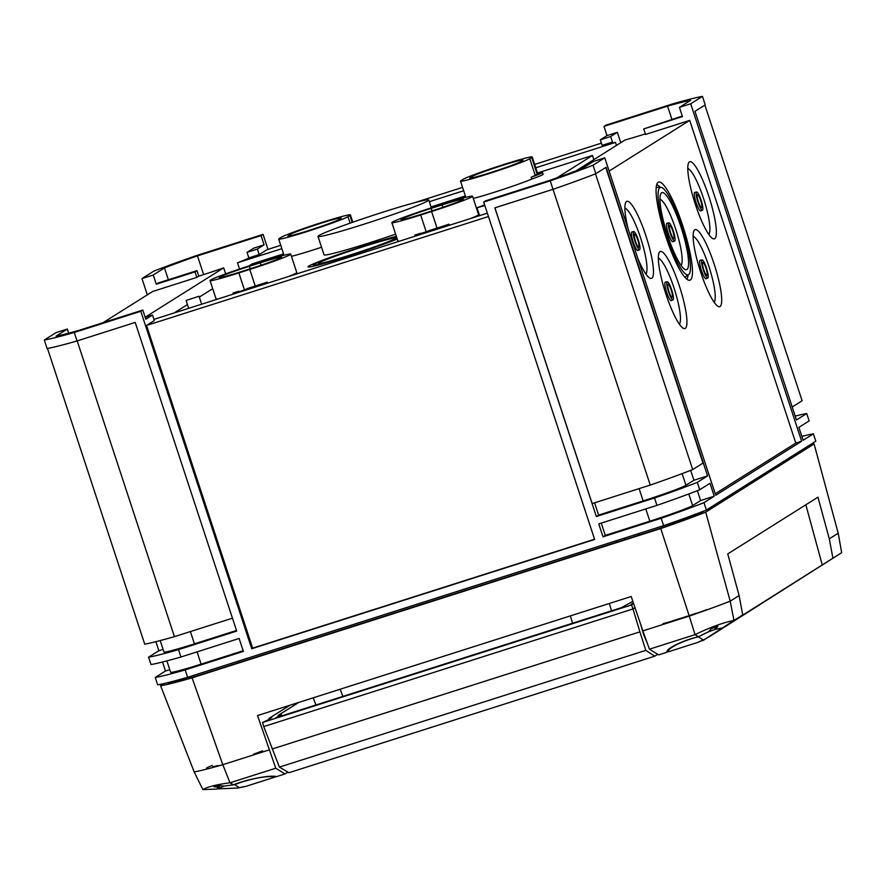 <?xml version="1.0" encoding="UTF-8"?>
<svg xmlns="http://www.w3.org/2000/svg" width="886" height="886" viewBox="0 0 886 886"><rect width="100%" height="100%" fill="white"/><g stroke="black" fill="none" stroke-linecap="round" stroke-linejoin="round"><path stroke-width="1.33" d="M672.839 231.235A6.8 1.285 72.3 0 0 669.451 225.664A6.8 1.285 72.3 0 0 670.591 232.653A6.8 1.285 72.3 0 0 673.504 238.378A6.8 1.285 72.3 0 0 672.839 231.235M673.294 230.958A9.513 1.794 72.3 0 0 668.864 222.873A9.513 1.794 72.3 0 0 670.148 232.929A9.513 1.794 72.3 0 0 674.634 240.992A9.513 1.794 72.3 0 0 673.294 230.958M668.864 222.873L666.981 223.261A9.713 1.838 72.3 0 0 668.299 233.527A9.713 1.838 72.3 0 0 672.884 241.767L674.634 240.992M680.969 265.279A34.72 6.567 72.3 0 0 681.799 263.596A34.72 6.567 72.3 0 0 675.63 228.92A34.72 6.567 72.3 0 0 661.632 200.291A34.72 6.567 72.3 0 0 659.981 199.394M665.763 236.484A51.499 9.735 -107.7 0 1 657.966 182.427A51.499 9.735 -107.7 0 1 682.763 225.786A51.499 9.735 -107.7 0 1 689.142 280.286A51.499 9.735 -107.7 0 1 665.763 236.484M660.214 187.367A49.97 9.447 72.3 0 0 656.703 184.687M681.832 226.373A45.85 8.672 72.3 0 0 660.856 187.367A45.85 8.672 72.3 0 0 666.693 235.897A45.85 8.672 72.3 0 0 688.643 274.594A45.85 8.672 72.3 0 0 681.832 226.373M680.946 226.927A40.457 7.653 72.3 0 0 661.908 192.605A40.457 7.653 72.3 0 0 667.579 235.333A40.457 7.653 72.3 0 0 686.473 269.709A40.457 7.653 72.3 0 0 680.946 226.927M637.754 239.951A6.8 1.285 72.3 0 0 634.365 234.38A6.8 1.285 72.3 0 0 635.506 241.369A6.8 1.285 72.3 0 0 638.418 247.094A6.8 1.285 72.3 0 0 637.754 239.951M638.208 239.674A9.513 1.794 72.3 0 0 633.778 231.589A9.513 1.794 72.3 0 0 635.063 241.645A9.513 1.794 72.3 0 0 639.548 249.708A9.513 1.794 72.3 0 0 638.208 239.674M633.778 231.589L631.895 231.977A9.713 1.838 72.3 0 0 633.213 242.255A9.713 1.838 72.3 0 0 637.798 250.483L639.548 249.708M645.794 273.863A34.543 6.534 72.3 0 0 646.691 272.013A34.543 6.534 72.3 0 0 640.523 237.658A34.543 6.534 72.3 0 0 626.701 209.273A34.543 6.534 72.3 0 0 624.896 208.288M637.887 258.546A40.457 7.653 72.3 0 0 651.387 278.425A40.457 7.653 72.3 0 0 645.861 235.654A40.457 7.653 72.3 0 0 626.823 201.321A40.457 7.653 72.3 0 0 628.141 228.909M671.211 290.121A6.8 1.285 72.3 0 0 667.822 284.539A6.8 1.285 72.3 0 0 668.963 291.538A6.8 1.285 72.3 0 0 671.876 297.264A6.8 1.285 72.3 0 0 671.211 290.121M671.654 289.844A9.513 1.794 72.3 0 0 667.236 281.759A9.513 1.794 72.3 0 0 668.52 291.815A9.513 1.794 72.3 0 0 673.006 299.878A9.513 1.794 72.3 0 0 671.654 289.844M667.236 281.759L665.353 282.136A9.713 1.838 72.3 0 0 666.66 292.413A9.713 1.838 72.3 0 0 671.256 300.653L673.006 299.878M679.241 324.032A34.543 6.534 72.3 0 0 680.149 322.183A34.543 6.534 72.3 0 0 673.969 287.817A34.543 6.534 72.3 0 0 660.159 259.432A34.543 6.534 72.3 0 0 658.353 258.446M679.318 285.813A40.457 7.653 72.3 0 0 660.28 251.491A40.457 7.653 72.3 0 0 665.951 294.218A40.457 7.653 72.3 0 0 684.845 328.584A40.457 7.653 72.3 0 0 679.318 285.813M705.998 268.236A6.8 1.285 72.3 0 0 702.609 262.666A6.8 1.285 72.3 0 0 703.75 269.654A6.8 1.285 72.3 0 0 706.663 275.38A6.8 1.285 72.3 0 0 705.998 268.236M706.441 267.96A9.513 1.794 72.3 0 0 702.022 259.875A9.513 1.794 72.3 0 0 703.307 269.931A9.513 1.794 72.3 0 0 707.792 277.994A9.513 1.794 72.3 0 0 706.441 267.96M702.022 259.875L700.139 260.262A9.713 1.838 72.3 0 0 701.446 270.529A9.713 1.838 72.3 0 0 706.042 278.769L707.792 277.994M714.027 302.148A34.543 6.534 72.3 0 0 714.924 300.299A34.543 6.534 72.3 0 0 708.756 265.933A34.543 6.534 72.3 0 0 694.945 237.559A34.543 6.534 72.3 0 0 693.14 236.562M714.094 263.928A40.457 7.653 72.3 0 0 695.067 229.607A40.457 7.653 72.3 0 0 700.737 272.334A40.457 7.653 72.3 0 0 719.62 306.711A40.457 7.653 72.3 0 0 714.094 263.928M700.649 200.391A6.8 1.285 72.3 0 0 697.271 194.809A6.8 1.285 72.3 0 0 698.401 201.809A6.8 1.285 72.3 0 0 701.313 207.534A6.8 1.285 72.3 0 0 700.649 200.391M701.103 200.114A9.513 1.794 72.3 0 0 696.673 192.029A9.513 1.794 72.3 0 0 697.958 202.086A9.513 1.794 72.3 0 0 702.454 210.148A9.513 1.794 72.3 0 0 701.103 200.114M696.673 192.029L694.801 192.406A9.713 1.838 72.3 0 0 696.108 202.684A9.713 1.838 72.3 0 0 700.693 210.923L702.454 210.148M708.689 234.303A34.543 6.534 72.3 0 0 709.586 232.453A34.543 6.534 72.3 0 0 703.418 198.087A34.543 6.534 72.3 0 0 689.596 169.713A34.543 6.534 72.3 0 0 687.791 168.717M708.756 196.083A40.457 7.653 72.3 0 0 689.718 161.761A40.457 7.653 72.3 0 0 695.388 204.489A40.457 7.653 72.3 0 0 714.282 238.866A40.457 7.653 72.3 0 0 708.756 196.083M397.249 239.043A51.499 2.47 161.8 0 1 343.225 257.782A51.499 2.47 161.8 0 1 308.073 266.907A51.499 2.47 161.8 0 1 308.793 266.121A51.499 2.47 161.8 0 1 345.795 251.912A51.499 2.47 161.8 0 1 396.352 236.318M396.518 236.839A45.85 2.204 -18.2 0 0 351.365 250.317A45.85 2.204 -18.2 0 0 314.076 264.438A45.85 2.204 -18.2 0 0 313.411 265.069A45.85 2.204 -18.2 0 0 348.32 255.888A45.85 2.204 -18.2 0 0 397.072 238.533M394.835 238.711A40.457 1.938 -18.2 0 0 395.411 238.146A40.457 1.938 -18.2 0 0 360.081 247.726A40.457 1.938 -18.2 0 0 319.115 262.832A40.457 1.938 -18.2 0 0 318.539 263.419A40.457 1.938 -18.2 0 0 353.968 253.795A40.457 1.938 -18.2 0 0 394.835 238.711M422.279 213.98A27.012 1.296 161.8 0 1 401.081 219.606A27.012 1.296 161.8 0 1 401.469 219.219A27.012 1.296 161.8 0 1 431.205 208.365L442.114 204.887A27.012 1.296 161.8 0 1 463.312 199.261A27.012 1.296 161.8 0 1 433.188 210.503L422.279 213.98M532.231 156.988A36.725 1.761 -18.2 0 0 500.103 165.693A36.725 1.761 -18.2 0 0 462.979 179.404L461.052 180.611A36.725 1.761 -18.2 0 0 460.521 181.143A36.725 1.761 -18.2 0 0 492.638 172.427A36.725 1.761 -18.2 0 0 529.773 158.716L531.7 157.509A36.725 1.761 -18.2 0 0 532.231 156.988L537.68 173.578A36.725 1.761 161.8 0 1 537.16 174.099L535.233 175.317A36.725 1.761 161.8 0 1 531.157 177.244A23.712 1.141 -18.2 0 0 542.199 172.792A23.712 1.141 -18.2 0 0 542.531 172.46A23.712 1.141 -18.2 0 0 537.603 173.346M542.531 172.46L543.14 174.298A23.712 1.141 161.8 0 1 542.797 174.642A23.712 1.141 161.8 0 1 531.766 179.094A36.725 1.761 161.8 0 1 473.268 198.442M219.65 277.141A27.012 1.296 -18.2 0 0 219.263 277.528A27.012 1.296 -18.2 0 0 240.46 271.891L251.369 268.425A27.012 1.296 -18.2 0 0 281.493 257.184A27.012 1.296 -18.2 0 0 260.296 262.81L249.387 266.287A27.012 1.296 -18.2 0 0 219.65 277.141M261.902 261.802A36.725 1.761 161.8 0 1 290.719 254.138A36.725 1.761 161.8 0 1 290.198 254.67A36.725 1.761 161.8 0 1 249.763 269.433L238.855 272.91A36.725 1.761 161.8 0 1 210.037 280.563A36.725 1.761 161.8 0 1 250.993 265.279L261.902 261.802M288.548 276.51A36.725 1.761 -18.2 0 0 296.256 273.109A36.725 1.761 -18.2 0 0 296.788 272.578L290.719 254.138M395.632 234.148A58.299 2.802 161.8 0 1 324.055 254.858L317.996 236.418A58.299 2.802 161.8 0 1 318.827 235.587A58.299 2.802 161.8 0 1 377.768 213.825A58.299 2.802 161.8 0 1 428.758 199.992A58.299 2.802 161.8 0 1 427.927 200.834A58.299 2.802 161.8 0 1 368.975 222.585A58.299 2.802 161.8 0 1 317.996 236.418M472.016 196.747A36.725 1.761 -18.2 0 0 472.537 196.227A36.725 1.761 -18.2 0 0 443.72 203.88L432.811 207.357A36.725 1.761 -18.2 0 0 391.856 222.641A36.725 1.761 -18.2 0 0 420.673 214.988L431.582 211.51A36.725 1.761 -18.2 0 0 472.016 196.747M472.537 196.227L478.606 214.667A36.725 1.761 161.8 0 1 478.075 215.187A36.725 1.761 161.8 0 1 470.366 218.587M690.681 470.366L693.937 480.256L707.571 475.915L606.09 167.244L595.813 173.7L593.033 165.217L604.773 157.83L593.498 161.418L582.279 168.484A84.336 4.042 -18.2 0 1 549.276 180.534L485.694 200.79L483.701 202.041L550.25 180.844A96.386 4.618 -18.2 0 0 593.033 165.217M605.747 167.454L702.963 463.123L692.708 469.569A95.998 4.607 161.8 0 1 650.246 485.074L592.158 503.58L494.92 207.833M650.246 485.074L553.008 189.327L494.853 207.856L596.344 516.527L598.615 515.098L643.158 500.911A38.862 1.861 -18.2 0 0 685.941 485.284L693.937 480.256M594.584 502.816L598.615 515.098M595.481 173.833L692.708 469.569M281.87 248.667L237.503 262.799A45.474 2.182 -18.2 0 0 248.844 257.892L259.21 254.592L266.996 249.697L280.762 245.311M620.787 142.701L617.365 132.302L606.999 135.602L600.298 139.822L602.115 145.359L612.481 142.059A45.474 2.182 -18.2 0 0 611.827 142.701A45.474 2.182 -18.2 0 0 615.482 142.391L535.775 167.786M463.688 190.745L429.322 201.698M413.574 202.994L462.581 187.389M534.679 164.419L601.395 143.167M267.982 249.376L263.053 234.369L261.06 235.621L264.094 244.846L253.728 248.146L247.028 252.366L248.844 257.892M261.06 235.621L197.478 255.877A84.336 4.042 -18.2 0 0 164.475 267.926L153.256 274.992L156.279 284.207L195.009 271.869L196.836 277.407L198.785 276.177A45.474 2.182 -18.2 0 0 223.693 267.849L145.16 317.243M203.636 274.616L197.478 255.877M196.836 277.407L152.68 291.472L103.064 322.681M195.009 271.869L196.969 270.64L158.24 282.977L156.279 284.207M168.362 279.754L164.475 267.926M44.3 340.025A96.386 4.618 -18.2 0 0 74.247 332.483L77.038 340.966A96.386 4.618 -18.2 0 1 47.091 348.508L44.3 340.025L56.039 332.638L67.314 329.049L68.665 333.158M67.314 329.049L56.095 336.104A84.336 4.042 -18.2 0 0 79.197 330.29L142.779 310.034L145.813 319.248L152.514 315.028L154.341 320.566L146.544 325.461L488.463 216.538M153.954 319.392L487.366 213.172M715.223 493.768L795.805 443.078L689.707 120.385L609.125 171.076M689.707 120.385L645.562 134.451L643.734 128.924L682.464 116.587L679.44 107.361L690.659 100.306A84.336 4.042 -18.2 0 0 667.557 106.132L603.975 126.388L606.999 135.602M575.922 170.92L625.139 139.955A45.474 2.182 -18.2 0 0 645.373 133.897M671.909 119.344L667.557 106.132M522.607 160.399L520.68 161.617A27.012 1.296 161.8 0 1 493.38 171.696A27.012 1.296 161.8 0 1 469.757 178.097A27.012 1.296 161.8 0 1 470.145 177.721L472.061 176.502A27.012 1.296 161.8 0 1 499.372 166.424A27.012 1.296 161.8 0 1 522.995 160.023A27.012 1.296 161.8 0 1 522.607 160.399M400.051 240.992A36.725 1.761 161.8 0 1 397.914 241.081L391.856 222.641M291.45 256.364A36.725 1.761 -18.2 0 0 321.563 247.249M210.037 280.563L216.095 299.003A36.725 1.761 -18.2 0 0 218.233 298.914M174.121 312.968L187.455 304.574M199.317 297.109L212.706 288.692M248.833 265.966L252.133 263.895L283.575 253.872M537.492 172.98L592.49 155.46L556.884 177.864M431.028 206.903L465.394 195.95M531.157 177.244L531.766 179.094M449.379 225.277L449.025 224.18A36.725 1.761 161.8 0 1 437.042 228.101L428.569 230.803M420.883 233.228A36.725 1.761 161.8 0 1 414.87 235.056L415.224 236.152M279.234 238.533L281.161 237.326A36.725 1.761 161.8 0 1 318.284 223.615A36.725 1.761 161.8 0 1 350.413 214.899A36.725 1.761 161.8 0 1 349.881 215.431L347.954 216.638A36.725 1.761 161.8 0 1 310.82 230.349A36.725 1.761 161.8 0 1 278.702 239.054A36.725 1.761 161.8 0 1 279.234 238.533M246.751 288.725L255.223 286.023A36.725 1.761 -18.2 0 0 267.207 282.102A23.712 1.141 161.8 0 1 248.246 288.57M593.864 159.635L592.49 155.46M679.44 107.361L690.703 103.773L702.454 96.386A96.386 4.618 -18.2 0 0 672.507 103.939L605.958 125.136L603.975 126.388M263.053 234.369L196.504 255.567A96.386 4.618 -18.2 0 0 153.721 271.194L141.981 278.581L153.256 274.992M74.247 332.483L140.796 311.285L142.779 310.034M146.544 325.461L252.643 648.153L594.561 539.231M140.796 311.285L251.735 648.718L594.65 539.474L483.701 202.041M77.038 340.966L135.215 322.426L236.706 631.098L178.518 649.637A96.386 4.618 161.8 0 1 148.571 657.179L158.849 650.723L163.079 649.372M697.36 490.678L700.605 500.546L714.238 496.204L703.971 502.661A96.386 4.618 161.8 0 1 661.189 518.277L663.614 525.653L187.611 677.292L185.185 669.916L243.373 651.387L239.131 638.474L180.943 657.013L178.518 649.637M661.189 518.277L603.012 536.816L605.282 535.377L649.837 521.189A38.862 1.861 -18.2 0 0 692.619 505.574L700.605 500.546M714.238 496.204L709.996 483.291L699.73 489.748A96.386 4.618 161.8 0 1 656.947 505.374L598.77 523.903L603.012 536.816M656.947 505.374L654.521 497.998L596.344 516.527M595.813 173.7A96.386 4.618 -18.2 0 1 553.03 189.327L550.25 180.844M141.981 278.581L147.331 294.839M185.185 669.916A96.386 4.618 161.8 0 1 155.249 677.469L157.675 684.845A96.386 4.618 161.8 0 0 187.611 677.292M155.249 677.469L165.516 671.001L169.747 669.661M162.548 661.997L165.516 671.001M180.943 657.013A96.386 4.618 161.8 0 1 150.997 664.555L148.571 657.179M155.87 641.685L158.849 650.723M604.773 157.83L715.722 495.274L801.653 441.217L690.703 103.773M707.571 475.915L697.304 482.372A96.386 4.618 161.8 0 1 654.521 497.998M699.73 489.748L697.304 482.372M703.971 502.661L706.397 510.037A96.386 4.618 161.8 0 1 663.614 525.653M801.841 436.388A96.386 4.618 161.8 0 1 813.392 433.83L815.818 441.206L706.397 510.037M813.392 433.83L803.126 440.287L798.884 427.373L809.151 420.916L806.725 413.54L796.459 419.997L694.978 111.326L705.245 104.869L702.454 96.386M160.189 640.578L163.932 651.963A38.862 1.861 -18.2 0 0 194.433 643.856L236.496 630.455M601.251 523.117L605.282 535.377M47.49 348.442L144.717 644.144A95.998 4.607 161.8 0 0 174.431 636.657L77.193 340.911M232.453 618.173L174.431 636.657M704.891 105.091L802.107 400.76L792.184 407.006M178.064 679.961L178.429 681.002M238.567 661.067L239.065 662.484M616.434 540.681L616.889 542.121M624.453 538.134L624.896 539.563M682.286 116.033L643.734 128.924M615.482 142.391L616.468 145.415M600.298 139.822L610.664 136.522L617.365 132.302M610.664 136.522L612.735 142.834M239.541 269.023L237.503 262.799M223.693 267.849L225.664 273.863M196.969 270.64L198.785 276.177M166.867 660.89L170.599 672.241A38.862 1.861 -18.2 0 0 201.1 664.146L243.163 650.745M795.174 416.099A96.386 4.618 161.8 0 1 806.725 413.54M801.653 441.217L795.805 443.078M247.028 252.366L257.383 249.066L264.094 244.846M257.383 249.066L259.21 254.592M251.735 648.718L252.643 648.153M267.561 283.199L267.207 282.102M236.606 292.059A23.712 1.141 161.8 0 1 233.051 292.978L233.406 294.074M233.051 292.978A36.725 1.761 -18.2 0 0 239.065 291.151M288.327 235.643A27.012 1.296 -18.2 0 0 287.939 236.019A27.012 1.296 -18.2 0 0 311.562 229.618A27.012 1.296 -18.2 0 0 338.862 219.54L340.789 218.321A27.012 1.296 -18.2 0 0 341.176 217.934A27.012 1.296 -18.2 0 0 317.553 224.346A27.012 1.296 -18.2 0 0 290.243 234.425L288.471 236.108M279.611 256.464A23.712 1.141 161.8 0 1 283.797 254.559M414.87 235.056A23.712 1.141 -18.2 0 0 418.425 234.137M430.064 230.659A23.712 1.141 -18.2 0 0 449.025 224.18M465.615 196.648A23.712 1.141 -18.2 0 0 461.429 198.542M152.514 315.028L145.193 317.365M686.805 279.179A49.97 9.447 72.3 0 0 688.123 274.959M708.357 637.112A31.874 1.528 161.8 0 1 709.055 636.89L841.678 552.676L732.113 621.872L742.723 614.928L739.101 595.558L730.197 601.151L705.699 512.13A94.636 4.541 161.8 0 1 660.757 528.543L192.074 677.856A94.636 4.541 -18.2 0 1 160.61 685.775L164.264 683.483M663.038 623.6A31.11 1.495 -18.2 0 0 706.696 609.701M667.092 652.162A31.874 1.528 161.8 0 1 667.546 651.708A31.874 1.528 161.8 0 1 668.243 651.321M698.412 636.735L708.745 631.674L711.259 628.661L717.915 626.225L715.301 629.282L722.489 627.941L733.962 620.444L730.197 601.151A89.796 4.308 -18.2 0 1 689.275 616.091L695.034 634.653L698.412 636.735C682.707 640.356 665.076 649.073 667.125 652.207L658.686 654.887L649.438 649.183L642.882 630.876L689.275 616.091L660.757 528.543M715.301 629.282L714.648 627.377M709.055 636.89L722.489 627.941M269.211 749.91L222.818 764.696L229.972 782.748L233.527 784.83C246.275 779.381 270.518 774.763 276.576 776.623L285.004 773.932L275.756 768.217L257.538 715.556L631.209 596.511L642.882 630.876M212.219 765.426A34.775 1.672 -18.2 0 0 206.493 768.317M192.074 677.856L222.818 764.696A89.796 4.308 161.8 0 1 194.178 771.916L160.61 685.775M285.004 773.932L287.928 772.094M170.123 682.054L168.196 683.261A86.861 4.164 161.8 0 0 195.153 676.472L660.236 528.311A86.861 4.164 -18.2 0 0 698.744 514.245L703.883 511.023M739.101 595.558L727.749 553.916L817.944 497.179L829.296 538.821L838.2 533.217L814.09 443.952A94.636 4.541 -18.2 0 0 810.336 444.65M814.09 443.952L705.699 512.13M233.527 784.83L224.069 786.07L218.676 785.572L214.024 786.746L219.473 787.233L216.682 789.083L202.861 789.581C207.324 786.89 216.361 784.619 229.972 782.748M275.756 768.217L230.15 782.748M194.178 771.916L202.861 789.581M219.473 787.233L218.975 785.605M649.438 649.183L695.034 634.653M742.723 614.928L733.962 620.444C723.175 622.57 710.262 627.277 695.189 634.553M805.85 504.787L822.308 565.135M838.2 533.217L841.678 552.676M829.296 538.821L832.918 558.191M647.223 642.992L643.568 634.498L640.633 624.253M269.178 719.166L268.979 718.424L271.747 717.549L267.616 720.152L262.555 722.467L263.729 726.586L279.4 767.099L288.98 772.714L654.732 656.194L657.733 654.3M268.979 718.424L289.988 705.223M262.555 722.467L631.541 604.928L633.623 603.621M633.379 602.912L631.065 604.363L633.601 603.554M632.859 601.361L621.252 607.718L275.934 717.726L281.227 714.404L278.215 715.356L298.803 702.41M263.729 726.586L632.992 608.948L639.902 631.862L272.212 748.991M631.541 604.928L632.992 608.948L635.007 607.685M279.4 767.099L645.816 650.368L639.902 631.862M654.732 656.194L645.816 650.368M281.781 715.866L281.227 714.404M275.624 776.867C268.004 775.815 256.796 777.52 242 781.984L234.646 784.586L239.209 787.676L245.699 786.436L275.624 776.867A30.512 1.462 -18.2 0 0 276.266 776.568M224.18 786.048L217.878 788.861L237.725 788.053L244.126 786.613M217.878 788.861L217.502 788.141M234.646 784.586L233.993 784.653M212.651 766.744A29.537 1.418 -18.2 0 0 217.945 765.537M253.706 754.141A29.537 1.418 -18.2 0 0 260.728 751.527M261.315 751.306A29.537 1.418 -18.2 0 0 262.577 750.796M699.652 641.364L703.119 640.478L722.334 627.941M722.267 627.952L721.691 628.318C716.187 628.517 708.423 631.353 698.401 636.846L703.096 639.891L698.301 642.239L668.409 651.775A30.512 1.462 -18.2 0 1 668.387 651.742L667.867 650.18M698.401 636.846C683.316 640.334 666.338 648.796 668.409 651.775M721.691 628.318L703.119 640.478M703.096 639.891L705.178 639.127M672.518 620.798A27.012 1.296 -18.2 0 0 696.064 613.3M240.627 291.284L248.213 288.459L240.627 291.284M417.206 234.69L430.031 230.537L417.206 234.69M484.852 205.53L477 207.767L484.653 204.921M198.918 296.289L186.093 300.443L198.918 296.289M529.773 158.716L535.233 175.317M531.7 157.509L537.16 174.099M431.582 211.51L437.042 228.101M420.673 214.988L426.111 231.512M347.954 216.638L350.103 223.172M349.881 215.431L352.185 222.441M238.855 272.91L244.292 289.434M249.763 269.433L255.223 286.023M682.12 473.645L685.941 485.284M639.127 488.618L643.158 500.911M190.401 631.574L194.433 643.856M688.799 493.956L692.619 505.574M645.794 508.918L649.837 521.189M197.069 651.875L201.1 664.146M250.206 268.79L249.387 266.287M261.093 265.224L260.296 262.81M290.674 235.72L290.243 234.425M442.911 207.302L442.114 204.887M432.025 210.868L431.205 208.365M472.493 177.798L472.061 176.502M340.169 689.23L342.86 696.407M572.566 623.235L570.374 615.892M609.346 603.477L611.528 610.819M681.799 263.596L681.268 265.7M660.856 187.367L656.216 187.4M646.691 272.013L646.138 274.361M680.149 322.183L679.595 324.531M714.924 300.299L714.382 302.647M709.586 232.453L709.033 234.801M460.521 181.143L465.859 197.356M431.327 207.822L428.758 199.992M350.413 214.899L352.816 222.22M278.702 239.054L284.041 255.279M313.411 265.069L313.445 266.243M689.596 169.713L687.791 168.107M694.945 237.559L693.14 235.953M660.159 259.432L658.353 257.837M626.701 209.273L624.896 207.678M688.643 274.594L684.845 277.252M661.632 200.291L659.981 198.885M315.903 704.99L313.212 697.814M232.143 664.688L231.678 663.26M190.246 677.856L189.826 676.594M680.658 521.079L680.238 519.805M639.027 535.066L638.551 533.638M235.288 292.701L235.521 293.399M248.213 288.459L248.479 289.279M430.031 230.537L430.297 231.357M417.107 234.79L417.339 235.488M477 207.767L479.592 215.652M186.093 300.443L188.685 308.328M199.018 296.201L201.643 304.197"/></g></svg>
